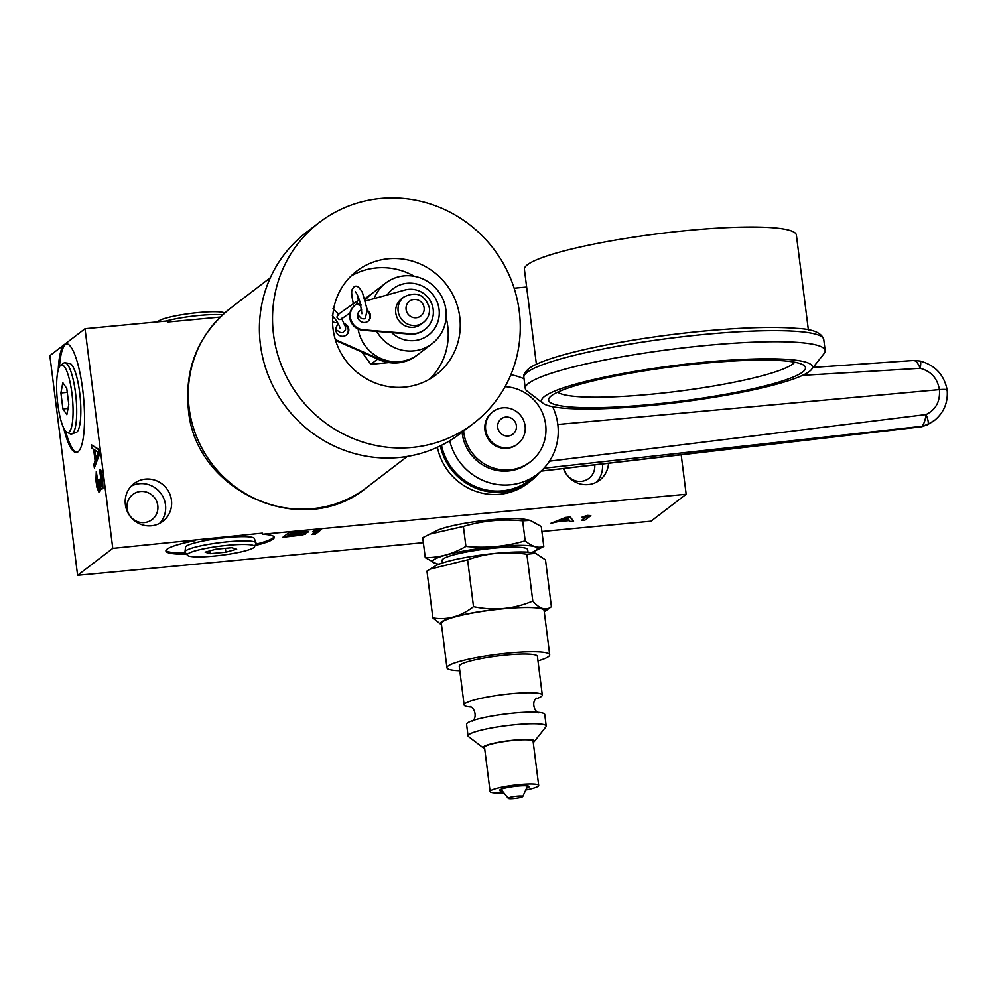 <?xml version="1.0" encoding="UTF-8"?>
<svg xmlns="http://www.w3.org/2000/svg" width="997" height="997" viewBox="0 0 997 997"><rect width="100%" height="100%" fill="white"/><g stroke="black" fill="none" stroke-linecap="round" stroke-linejoin="round"><path stroke-width="1.5" d="M220.2 317.071L167.67 322.031L167.533 320.922L85.019 328.711L112.773 548.362L262.323 533.133L262.473 534.242L686.173 494.25L681.188 454.794M423.364 542.68L77.604 575.306L49.85 355.655L85.019 328.711M514.153 288.208L526.64 287.036M171.459 500.27A23.754 22.919 52.5 0 0 157.177 481.04A23.754 22.919 52.5 0 0 133.972 483.595A23.754 22.919 52.5 0 0 125.373 504.619A23.754 22.919 52.5 0 0 139.667 523.849A23.754 22.919 52.5 0 0 162.86 521.306A23.754 22.919 52.5 0 0 171.459 500.27M563.479 468.528A23.754 22.919 52.5 0 0 599.745 480.08A23.754 22.919 52.5 0 0 608.494 463.269M437.384 447.292A57.639 55.62 52.5 0 0 527.625 483.371L530.392 481.252A57.639 55.62 52.5 0 0 539.215 472.728M159.682 523.338A23.754 22.919 52.5 0 0 165.49 504.856A23.754 22.919 52.5 0 0 131.18 486.137M157.788 505.579A15.815 15.267 -127.5 0 1 136.614 521.281A15.815 15.267 -127.5 0 1 132.825 494.475A15.815 15.267 -127.5 0 1 157.788 505.579M541.907 531.488L651.004 521.194L686.173 494.25M63.696 428.074A54.598 12.263 -95.4 0 0 76.42 452.451A54.598 12.263 -95.4 0 0 82.664 389.378A54.598 12.263 -95.4 0 0 66.151 343.728A54.598 12.263 -95.4 0 0 64.506 344.426A54.598 12.263 -95.4 0 0 58.225 370.049M77.604 575.306L112.773 548.362M94.341 467.855L99.575 454.096L99.002 449.485L91.425 444.812L98.454 449.535L99.039 454.146L94.341 467.855L93.905 464.403L95.101 460.95L93.643 449.423L91.861 448.264L91.425 444.812M98.915 492.169L96.933 487.359L95.936 480.542L96.285 471.419L97.07 484.093L98.553 489.29L99.401 487.371L98.828 479.594L100.697 485.738L101.594 486.324L101.819 484.878L99.476 469.612L100.847 471.731L102.591 485.551L101.956 489.203L101.133 489.203L99.949 486.312L99.837 490.823L98.915 492.169L100.385 490.773L100.572 488.194M101.706 489.39L102.928 488.194L102.716 478.884L101.395 471.668L100.597 469.749L99.476 469.612M101.619 486.137L99.326 479.208M98.902 489.016L96.285 471.419M95.936 458.832L94.827 450.008M66.712 343.741A54.598 12.263 -95.4 0 0 59.508 366.746M76.956 452.351A54.598 12.263 84.6 0 1 65.578 431.09M68.855 363.369A34.82 7.814 -95.4 0 1 69.491 363.332A34.82 7.814 -95.4 0 1 79.635 392.432A34.82 7.814 84.6 0 1 76.021 432.573A34.82 7.814 84.6 0 1 75.398 432.661M262.473 534.242A54.598 7.415 -7.2 0 1 274.25 537.296A54.598 7.415 -7.2 0 1 255.045 545.521M186.564 554.17A54.598 7.415 -7.2 0 1 165.913 550.992A54.598 7.415 -7.2 0 1 195.287 540.573M531.613 552.5A52.766 7.166 172.8 0 0 533.744 551.565L543.801 546.443L541.271 526.491L530.142 520.372L525.12 519.375A47.893 6.505 172.8 0 0 480.591 520.908A47.893 6.505 172.8 0 0 437.085 530.491L422.728 537.682L425.245 557.635L436.512 563.779M573.599 521.182L570.296 516.994L565.748 517.431L550.843 523.338L565.81 517.979L570.359 517.555L573.599 521.182L570.184 521.506L569.412 520.571L558.033 521.643L550.843 523.338M590.847 515.623L587.358 515.387L582.074 517.144L590.847 515.623L584.977 520.11L581.563 520.434L586.435 516.708L582.148 517.692M585.301 516.969L581.563 520.434M303.562 533.27L308.472 531.8L305.169 531.276L288.794 532.734L282.924 537.233L302.203 535.077L305.967 533.719L303.499 532.809M315.351 534.168L321.221 529.681L313.519 530.99L312.522 531.75L316.809 530.765L311.936 534.492L315.351 534.168L312.771 533.856M568.901 519.724L561.199 520.459M291.46 532.984L304.932 532.224L289.703 534.33L291.398 532.498M302.44 534.13L287.086 536.336L288.956 534.903L302.44 534.13L300.658 533.283M530.142 520.372L522.665 520.845C502.401 518.826 482.648 520.696 463.393 526.441L429.346 534.205M543.801 546.443C538.081 548.437 531.875 546.555 525.182 540.81C505.89 546.543 486.137 548.412 465.911 546.393C452.825 554.02 439.278 557.772 425.245 557.635M522.665 520.845L525.182 540.81M533.744 551.565A52.766 7.166 172.8 0 0 536.099 550.194A52.766 7.166 172.8 0 0 495.895 546.605A52.766 7.166 172.8 0 0 433.707 559.853A52.766 7.166 172.8 0 0 436.736 563.828A52.766 7.166 172.8 0 0 439.029 564.19M527.999 552.164L527.675 549.621A43.12 5.857 172.8 0 0 489.053 548.637A43.12 5.857 172.8 0 0 443.067 558.968A43.12 5.857 172.8 0 0 442.12 560.426L442.444 562.969M535.588 553.273A52.766 7.166 172.8 0 0 535.526 553.248A52.766 7.166 172.8 0 0 484.841 554.556A52.766 7.166 172.8 0 0 435.427 565.897L429.956 569.187L467.605 559.828C486.71 552.999 506.464 551.129 526.877 554.245L535.663 553.298L545.496 559.878L551.403 606.675C545.97 610.962 539.763 609.08 532.797 601.029C513.791 609.067 494.026 610.924 473.513 606.625C460.726 616.545 447.167 620.296 432.86 617.853L441.521 624.87A52.766 7.166 172.8 0 1 441.534 621.816A52.766 7.166 172.8 0 1 502.824 608.656A52.766 7.166 172.8 0 1 544.275 611.871M432.86 617.853L426.953 571.069L429.956 569.187M550.469 607.36L551.403 606.675M537.981 660.837A51.782 7.029 172.8 0 0 548.562 656.512A51.782 7.029 172.8 0 0 549.696 654.767L544.113 610.5A51.782 7.029 172.8 0 0 497.715 609.329A51.782 7.029 172.8 0 0 442.494 621.729A51.782 7.029 172.8 0 0 441.347 623.486L446.943 667.741A51.782 7.029 172.8 0 0 459.804 670.719M549.696 654.767A51.782 7.029 172.8 0 0 503.311 653.583A51.782 7.029 172.8 0 0 448.077 665.996A51.782 7.029 172.8 0 0 446.943 667.741M535.987 698.86A39.406 5.346 172.8 0 0 541.446 696.38A39.406 5.346 172.8 0 0 542.306 695.046L537.408 656.313A39.406 5.346 172.8 0 0 502.114 655.415A39.406 5.346 172.8 0 0 460.091 664.862A39.406 5.346 172.8 0 0 459.231 666.195L464.116 704.929A39.406 5.346 172.8 0 0 471.195 707.047M533.245 742.316A25.897 3.514 172.8 0 0 533.931 741.88A25.897 3.514 172.8 0 0 534.317 741.506L545.945 726.801A39.406 5.346 172.8 0 0 546.219 726.028A39.406 5.346 172.8 0 0 510.925 725.131A39.406 5.346 172.8 0 0 468.902 734.577A39.406 5.346 172.8 0 0 468.042 735.911A39.406 5.346 172.8 0 0 468.49 736.584L483.42 747.937A25.897 3.514 172.8 0 0 484.654 748.448M546.219 726.028L544.748 714.413A39.406 5.346 172.8 0 0 509.455 713.516A39.406 5.346 172.8 0 0 467.431 722.962A39.406 5.346 172.8 0 0 466.571 724.283L468.042 735.911M542.306 695.046A39.406 5.346 172.8 0 0 507.012 694.149A39.406 5.346 172.8 0 0 464.988 703.595A39.406 5.346 172.8 0 0 464.116 704.929M534.317 741.506A25.897 3.514 172.8 0 0 513.044 740.235A25.897 3.514 172.8 0 0 483.682 746.616A25.897 3.514 172.8 0 0 483.42 747.937M525.731 790.073A24.489 3.327 172.8 0 0 538.156 786.272A24.489 3.327 172.8 0 0 538.692 785.449L533.096 741.182A24.489 3.327 172.8 0 0 511.162 740.621A24.489 3.327 172.8 0 0 485.053 746.491A24.489 3.327 172.8 0 0 484.517 747.314L490.1 791.581A24.489 3.327 172.8 0 0 503.809 792.839M538.692 785.449A24.489 3.327 172.8 0 0 516.758 784.888A24.489 3.327 172.8 0 0 490.636 790.758A24.489 3.327 172.8 0 0 490.1 791.581M502.476 791.194A14.918 2.019 -7.2 0 1 499.597 790.384A14.918 2.019 -7.2 0 1 499.921 789.873A14.918 2.019 -7.2 0 1 515.835 786.309A14.918 2.019 -7.2 0 1 529.195 786.645A14.918 2.019 -7.2 0 1 528.871 787.144A14.918 2.019 -7.2 0 1 526.615 788.153M508.296 798.36A7.315 0.997 -7.2 0 0 515.113 798.41A7.315 0.997 -7.2 0 0 522.615 796.69A7.315 0.997 172.8 0 0 522.764 796.528A7.315 0.997 172.8 0 0 516.521 796.254A7.315 0.997 172.8 0 0 508.42 798.036A7.315 0.997 -7.2 0 0 508.296 798.36L500.955 789.325M467.605 559.828L473.513 606.625M526.877 554.245L532.797 601.029M463.393 526.441L465.911 546.393M165.988 550.419A54.598 7.415 172.8 0 0 185.716 553.073M255.581 544.237A54.598 7.415 172.8 0 0 274.025 536.772M185.492 547.652A34.82 4.723 172.8 0 1 185.392 547.266A34.82 4.723 172.8 0 1 186.165 546.219A34.82 4.723 -7.2 0 1 222.792 537.944A34.82 4.723 -7.2 0 1 254.447 538.542A34.82 4.723 -7.2 0 1 254.459 538.941M569.337 520.247L567.592 518.153L559.105 521.219L569.337 520.247M304.82 533.071L304.11 532.622M305.344 534.193L301.381 534.666M287.086 536.274L283.759 536.585M307.973 532.186L304.746 532.51M291.298 532.498L289.703 534.33M304.932 532.224L303.873 531.364M289.703 534.267L287.086 536.336M320.311 529.768L315.289 533.619M95.525 459.991L98.242 452.227L94.216 449.622L95.525 459.991M594.723 464.876A15.815 15.267 -127.5 0 1 588.94 478.361A15.815 15.267 -127.5 0 1 564.165 468.44M596.555 482.112A23.754 22.919 52.5 0 0 602.412 463.979M808.368 329.92L796.379 235.043A137.063 18.607 172.8 0 0 673.586 231.927A137.063 18.607 172.8 0 0 527.413 264.766A137.063 18.607 172.8 0 0 524.41 269.402L536.398 364.279M811.496 369.476L824.095 353.536A151.133 20.513 172.8 0 0 825.155 350.57A151.133 20.513 172.8 0 0 689.762 347.143A151.133 20.513 172.8 0 0 528.584 383.359A151.133 20.513 172.8 0 0 525.269 388.456A151.133 20.513 172.8 0 0 527.027 391.073L543.191 403.374A136.502 18.532 172.8 0 0 673.174 403.037A136.502 18.532 172.8 0 0 809.452 371.407A136.502 18.532 172.8 0 0 811.496 369.476A136.502 18.532 172.8 0 0 699.396 362.721A136.502 18.532 172.8 0 0 544.599 396.395A136.502 18.532 172.8 0 0 543.191 403.374M802.635 372.055A129.473 17.572 172.8 0 0 803.956 365.438A129.473 17.572 172.8 0 0 680.689 365.749A129.473 17.572 172.8 0 0 551.428 395.759A129.473 17.572 172.8 0 0 549.497 397.591A129.473 17.572 172.8 0 0 655.814 403.997A129.473 17.572 172.8 0 0 802.635 372.055M557.697 392.145A120.463 16.351 172.8 0 0 672.14 391.983A120.463 16.351 172.8 0 0 792.777 364.017A120.463 16.351 172.8 0 0 794.659 362.198M440.3 445.908A57.639 55.62 52.5 0 0 530.392 481.252M441.521 445.31A56.293 54.324 52.5 0 0 529.569 480.18L537.42 474.161A56.293 54.324 52.5 0 0 557.809 424.323A56.293 54.324 52.5 0 0 552.612 406.701M524.048 378.798A56.293 54.324 52.5 0 0 510.85 374.747M543.951 468.216L921.913 426.292L927.808 424.373L934.725 420.211M541.084 471.083L921.913 426.292C923.945 424.049 925.316 420.136 926.039 414.553A10.132 2.493 66.2 0 1 927.846 424.336L927.808 424.373A10.132 2.493 66.2 0 1 927.808 424.373L927.871 424.336M933.516 421.133L926.986 424.996L923.396 426.006M557.822 424.485L939.398 389.615C945.131 389.179 947.636 389.416 946.926 390.326M926.637 425.146A10.132 2.879 -113.5 0 0 926.824 425.083L934.326 420.522C943.885 412.671 948.159 402.489 947.15 389.989L947.15 389.989C944.159 374.847 935.174 365.201 920.194 361.051L914.05 360.453L813.116 367.432M549.472 461.162L926.039 414.553C935.871 409.705 940.333 401.392 939.398 389.615C937.404 378.262 931.011 371.171 920.194 368.317A10.132 1.645 -77.5 0 0 920.194 361.051M926.986 424.996A10.132 2.879 -113.5 0 1 926.824 425.083L921.427 426.666A10.132 9.783 52.5 0 0 922.91 426.38M449.709 440.774A56.293 54.324 52.5 0 0 537.42 474.161M462.11 432.15A42.223 40.74 52.5 0 0 462.234 433.334A42.223 40.74 52.5 0 0 487.633 467.518A42.223 40.74 52.5 0 0 528.871 462.994L530.342 461.86A42.223 40.74 52.5 0 0 545.633 424.473A42.223 40.74 52.5 0 0 505.068 386.699M463.58 431.028A42.223 40.74 52.5 0 0 463.717 432.212A42.223 40.74 52.5 0 0 489.116 466.384A42.223 40.74 52.5 0 0 530.342 461.86M484.953 430.206A20.326 19.604 -127.5 0 1 492.319 412.21L493.017 411.674A20.326 19.604 -127.5 0 1 512.869 409.493A20.326 19.604 -127.5 0 1 525.095 425.943A20.326 19.604 52.5 0 1 517.73 443.939L517.032 444.475A20.326 19.604 -127.5 0 1 497.179 446.656A20.326 19.604 -127.5 0 1 484.953 430.206M517.73 443.939A20.326 19.604 52.5 0 1 497.889 446.108A20.326 19.604 52.5 0 1 485.664 429.657A20.326 19.604 -127.5 0 1 493.017 411.674M497.715 427.401A9.621 9.285 52.5 0 0 508.233 435.976A9.621 9.285 52.5 0 0 516.371 425.644A9.621 9.285 -127.5 0 0 505.853 417.07A9.621 9.285 -127.5 0 0 497.715 427.401M802.573 375.346L920.194 368.317C918.025 363.033 915.844 360.453 913.626 360.602M365.563 300.994L404.807 290.052A22.52 21.722 -127.5 0 1 433.197 309.431A22.52 21.722 -127.5 0 1 425.034 329.371A22.52 21.722 -127.5 0 1 410.315 333.646L363.407 329.808A14.07 13.584 -127.5 0 1 357.412 303.562L361.325 305.02M387.16 294.975A29.162 28.14 -127.5 0 1 417.382 284.195A29.162 28.14 -127.5 0 1 439.054 309.269A29.162 28.14 -127.5 0 1 423.962 337.896A29.162 28.14 -127.5 0 1 391.634 332.612L409.73 334.095A22.52 21.722 52.5 0 0 424.448 329.82L425.034 329.371M360.341 303.25L360.141 302.502M360.827 305.219A2.817 2.63 -125 0 1 358.347 300.259A2.817 2.63 -125 0 1 359.331 299.848M403.935 296.969L401.592 298.764A16.039 15.478 52.5 0 0 405.43 325.957A16.039 15.478 52.5 0 0 421.108 324.237L423.451 322.43C427.987 318.716 429.969 313.905 429.408 307.998C424.971 294.626 416.484 290.95 403.935 296.969A16.039 15.478 52.5 0 0 407.785 324.15A16.039 15.478 52.5 0 0 423.451 322.43M361.599 309.793A6.643 6.418 52.5 0 0 361.599 321.956A6.643 6.418 52.5 0 0 367.307 310.403M355.493 304.783L354.895 305.232A14.07 13.584 52.5 0 0 362.808 330.256L391.634 332.612M359.718 310.914A6.643 6.418 -127.5 0 1 361.624 310.055L361.637 310.117M367.357 311.288A6.643 6.418 -127.5 0 1 367.781 321.458M333.92 317.345L333.621 317.557A2.817 2.63 55 0 0 332.549 319.489M332.549 319.8A2.817 2.63 55 0 0 336.6 322.33L337.098 321.994M341.597 318.504C340.114 320.299 338.531 319.825 336.849 317.083L338.644 314.367M357.636 314.603L361.5 318.666L364.042 318.878L365.326 318.23L367.245 309.755L362.422 292.52C359.119 286.625 356.241 284.818 353.785 287.111C352.689 289.541 349.835 288.071 353.412 303.886L358.347 300.259M364.877 298.701L371.258 294.127M417.606 354.77A38.16 36.827 -127.5 0 1 417.082 355.181A38.16 36.827 -127.5 0 1 379.894 359.306L337.871 340.712A12.163 11.727 -127.5 0 1 335.154 339.067M332.562 322.554A12.163 11.727 -127.5 0 1 333.285 321.632M338.531 324.287A6.643 6.418 52.5 0 0 339.877 335.727A6.643 6.418 52.5 0 0 348.776 329.135A6.643 6.418 52.5 0 0 344.439 323.614M333.21 321.533A12.163 11.727 52.5 0 0 332.562 322.243M335.49 340.176A12.163 11.727 52.5 0 0 337.285 341.161L379.309 359.755A38.16 36.827 52.5 0 0 416.497 355.63L417.082 355.181M344.812 324.511A6.643 6.418 -127.5 0 1 346.071 335.241M429.819 378.997A65.291 63.01 52.5 0 0 447.74 326.156A65.291 63.01 52.5 0 0 446.095 317.644M414.465 276.343A65.291 63.01 52.5 0 0 350.981 276.082M388.93 362.572L370.872 364.279L361.861 352.041M459.754 316.959A65.291 63.01 52.5 0 0 420.46 264.105A65.291 63.01 52.5 0 0 356.702 271.109A65.291 63.01 52.5 0 0 333.372 310.391L332.774 315.189A65.291 63.01 52.5 0 0 333.06 328.923A65.291 63.01 52.5 0 0 372.342 381.776A65.291 63.01 52.5 0 0 436.113 374.772A65.291 63.01 52.5 0 0 459.754 316.959M519.275 311.351A126.656 122.22 52.5 0 0 443.079 208.809A126.656 122.22 52.5 0 0 319.389 222.393A126.656 122.22 52.5 0 0 273.527 334.531A126.656 122.22 52.5 0 0 349.735 437.072A126.656 122.22 52.5 0 0 473.425 423.488A126.656 122.22 52.5 0 0 519.275 311.351M319.389 222.393L306.253 232.451A126.656 122.22 52.5 0 0 260.404 344.601A126.656 122.22 52.5 0 0 336.6 447.13A126.656 122.22 52.5 0 0 460.29 433.545L473.425 423.488M370.872 364.279L377.701 359.045M374.049 298.626A38.16 36.827 -127.5 0 1 385.677 283.086A38.16 36.827 -127.5 0 1 422.952 278.986A38.16 36.827 -127.5 0 1 445.908 309.893A38.16 36.827 -127.5 0 1 432.087 343.678A38.16 36.827 -127.5 0 1 376.729 331.39M385.677 283.086L371.719 293.766A38.16 36.827 52.5 0 0 365.313 300.122M358.284 315.638A38.16 36.827 52.5 0 0 357.911 317.931M358.122 329.022A38.16 36.827 52.5 0 0 418.142 354.371L432.087 343.678M157.925 321.832A33.91 4.599 172.8 0 1 198.577 312.547A33.91 4.599 -7.2 0 1 224.599 313.008M165.801 321.084A35.805 4.86 172.8 0 1 199.375 315.451A35.805 4.86 -7.2 0 1 222.505 314.89M231.715 547.689L215.95 549.173L205.145 552.164L210.093 553.659L225.858 552.176L236.675 549.185L231.715 547.689M254.497 546.792A33.91 4.599 -7.2 0 0 227.977 545.259A33.91 4.599 172.8 0 0 187.411 555.267A33.91 4.599 172.8 0 0 213.844 556.089A33.91 4.599 -7.2 0 0 254.497 546.792L255.955 543.377A35.805 4.86 -7.2 0 0 255.98 542.817A35.805 4.86 -7.2 0 0 227.964 541.757A35.805 4.86 172.8 0 0 184.981 551.777A35.805 4.86 172.8 0 0 185.143 552.313L187.411 555.267M225.858 552.176L225.359 548.288M210.093 553.659L209.744 550.892M68.781 404.446L66.762 388.469L62.823 382.723L60.904 392.955L62.923 408.932L66.861 414.677L68.781 404.446M66.986 432.262A33.91 7.615 84.6 0 0 71.909 393.292A33.91 7.615 -95.4 0 0 60.68 365.326A33.91 7.615 -95.4 0 0 57.776 404.109A33.91 7.615 84.6 0 0 66.986 432.262L70.276 433.832A35.805 8.038 84.6 0 0 71.834 433.944A35.805 8.038 84.6 0 0 75.473 392.693A35.805 8.038 -95.4 0 0 65.117 362.771A35.805 8.038 -95.4 0 0 63.609 363.182L60.68 365.326M62.923 408.932L68.033 408.446M60.904 392.955L67.26 392.357M823.759 339.503C821.727 332.749 812.729 329.047 796.765 328.387C784.24 327.29 768.288 327.141 748.897 327.926C724.632 328.96 698.411 331.241 670.233 334.793C603.696 343.242 543.116 357.238 528.609 368.803C524.709 372.305 523.126 375.171 523.861 377.389A151.133 20.513 -7.2 0 1 527.189 372.292A151.133 20.513 -7.2 0 1 688.366 336.076A151.133 20.513 -7.2 0 1 823.759 339.503L825.155 350.57M366.846 487.396C303.574 540.486 194.976 492.368 188.396 409.505C184.433 368.254 198.278 334.643 229.921 308.646A112.586 108.636 52.5 0 0 189.168 408.334A112.586 108.636 52.5 0 0 256.902 499.472A112.586 108.636 52.5 0 0 366.846 487.396L407.287 456.427M424.111 307.774A9.285 8.961 -127.5 0 1 416.248 317.756A9.285 8.961 -127.5 0 1 406.091 309.469A9.285 8.961 -127.5 0 1 413.942 299.499A9.285 8.961 -127.5 0 1 424.111 307.774M544.287 611.896L550.93 607.023M538.791 712.83C533.619 711.235 531.638 700.991 536.673 698.236L536.86 698.099M470.098 706.512L470.086 706.512C475.257 708.094 477.227 718.339 472.204 721.093M522.764 796.528L527.612 785.96M523.861 377.389L525.269 388.456M541.022 471.145L921.178 426.803M353.374 303.736L337.871 314.591M332.362 315.563C336.662 320.585 339.204 324.76 340.014 328.1L340.077 328.462M335.827 329.558L340.413 332.524L342.669 332.649L345.523 329.87L345.56 327.103L341.572 318.305M333.023 308.584L338.818 314.454M332.686 316.41L333.447 317.694M350.022 312.958L341.099 319.19M358.322 300.271L357.474 295.224M355.605 291.922L355.281 291.797C356.639 292.956 358.272 296.57 360.166 302.614L361.911 313.768M229.921 308.646L270.361 277.677M254.148 538.131L255.98 542.817M185.592 546.792L184.981 551.777M76.757 432.162L71.834 433.944M70.288 363.593L65.117 362.771"/></g></svg>
